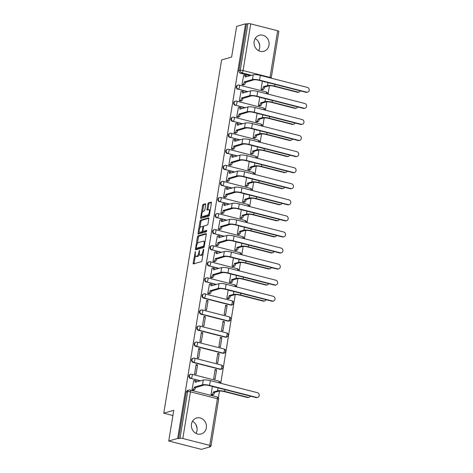 <?xml version="1.0" encoding="UTF-8"?>
<svg xmlns="http://www.w3.org/2000/svg" width="473" height="473" viewBox="0 0 473 473"><rect width="100%" height="100%" fill="white"/><g stroke="black" fill="none" stroke-linecap="round" stroke-linejoin="round"><path stroke-width="0.71" d="M195.361 251.5L193.173 263.041A1.047 0.408 -75.7 0 0 193.356 263.928A1.047 0.408 -75.7 0 0 193.451 263.922L201.38 261.64A1.047 0.408 -75.7 0 0 201.989 260.505L203.745 249.762L203.55 249.147L202.899 251.329A3.346 1.295 -75.7 0 1 200.96 254.971L200.298 255.16A3.346 1.295 -75.7 0 1 200.002 255.172A3.346 1.295 -75.7 0 1 199.423 252.334L199.458 250.323L198.802 252.511A3.346 1.295 -75.7 0 1 196.863 256.153L196.206 256.342A3.346 1.295 -75.7 0 1 195.905 256.348A3.346 1.295 -75.7 0 1 195.325 253.51L195.361 251.5M203.621 298.173L230.564 305.061A2.134 1.916 73.9 0 0 231.492 305.05L231.989 304.908A2.134 1.916 -106.1 0 1 231.061 304.919L204.111 298.031A2.134 1.916 -106.1 0 1 203.863 293.922L203.366 294.064A2.134 1.916 73.9 0 0 203.621 298.173L204.111 298.031A2.134 0.828 104.3 0 0 205.347 295.714A2.134 0.828 104.3 0 0 204.98 293.91A2.134 2.134 0 0 0 203.863 293.922M200.99 314.243L227.933 321.126A2.134 1.916 73.9 0 0 228.861 321.114L229.358 320.972A2.134 1.916 -106.1 0 1 228.429 320.984L201.48 314.102A2.134 1.916 -106.1 0 1 201.232 309.992L200.735 310.134A2.134 1.916 73.9 0 0 200.99 314.243L201.48 314.102A2.134 0.828 104.3 0 0 202.716 311.784A2.134 0.828 104.3 0 0 202.349 309.975A2.134 2.134 0 0 0 201.232 309.992M198.358 330.308L225.302 337.19A2.134 1.916 73.9 0 0 226.23 337.184L226.727 337.042A2.134 1.916 -106.1 0 1 225.798 337.048L198.849 330.166A2.134 1.916 -106.1 0 1 198.601 326.057L198.104 326.199A2.134 1.916 73.9 0 0 198.358 330.308L198.849 330.166A2.134 0.828 104.3 0 0 200.085 327.848A2.134 0.828 104.3 0 0 199.718 326.039A2.134 2.134 0 0 0 198.601 326.057M195.727 346.372L222.671 353.26A2.134 1.916 73.9 0 0 223.599 353.248L224.096 353.106A2.134 1.916 -106.1 0 1 223.167 353.118L196.218 346.23A2.134 1.916 -106.1 0 1 195.97 342.121L195.473 342.263A2.134 1.916 73.9 0 0 195.727 346.372L196.218 346.23A2.134 0.828 104.3 0 0 197.454 343.912A2.134 0.828 104.3 0 0 197.087 342.109A2.134 2.134 0 0 0 195.97 342.121M193.096 362.442L220.04 369.324A2.134 1.916 73.9 0 0 220.968 369.312L221.465 369.171A2.134 1.916 -106.1 0 1 220.536 369.182L193.587 362.3A2.134 1.916 -106.1 0 1 193.339 358.191L192.842 358.333A2.134 1.916 73.9 0 0 193.096 362.442L193.587 362.3A2.134 0.828 104.3 0 0 194.823 359.983A2.134 0.828 104.3 0 0 194.456 358.173A2.134 2.134 0 0 0 193.339 358.191M191.482 424.092A8.313 7.473 73.9 0 0 201.208 433.978A8.313 7.473 73.9 0 0 206.334 427.882A8.313 7.473 73.9 0 0 196.608 417.996A8.313 7.473 73.9 0 0 191.482 424.092M195.988 433.404A8.313 7.473 73.9 0 0 196.999 430.572A8.313 7.473 73.9 0 0 192.493 421.254M254.149 41.388A8.313 7.473 73.9 0 0 263.875 51.273A8.313 7.473 73.9 0 0 269.007 45.183A8.313 7.473 73.9 0 0 259.281 35.292A8.313 7.473 73.9 0 0 254.149 41.388M258.66 50.7A8.313 7.473 73.9 0 0 259.671 47.868A8.313 7.473 73.9 0 0 255.16 38.55M205.69 204.679A1.047 0.408 -75.7 0 0 205.513 203.792A1.047 0.408 -75.7 0 0 205.418 203.792L203.195 204.431A1.047 0.408 -75.7 0 0 202.586 205.572L200.635 217.497A1.047 0.408 -75.7 0 0 200.812 218.384A1.047 0.408 -75.7 0 0 200.907 218.384L208.835 216.102A1.047 0.408 -75.7 0 0 209.444 214.967L211.396 203.035A1.047 0.408 -75.7 0 0 211.218 202.148A1.047 0.408 -75.7 0 0 211.124 202.148L208.433 202.923A1.047 0.408 -75.7 0 0 207.83 204.064L206.991 209.167A1.047 0.408 -75.7 0 0 207.174 210.053A1.047 0.408 -75.7 0 0 207.269 210.053L208.599 209.669A2.797 1.082 -75.7 0 1 208.853 209.657A2.797 1.082 -75.7 0 1 209.279 212.336A2.797 1.082 -75.7 0 1 207.712 215.073L202.497 216.581A2.797 1.082 -75.7 0 1 202.243 216.587A2.797 1.082 -75.7 0 1 201.817 213.908A2.797 1.082 -75.7 0 1 203.378 211.171L204.253 210.917A1.047 0.408 -75.7 0 0 204.856 209.781L205.69 204.679M182.82 438.506L209.764 445.395A2.134 0.438 -170.7 0 1 210.976 445.998A2.134 0.438 -170.7 0 1 210.775 446.14L209.379 446.536L210.331 446.778L201.403 449.35L168.743 441.007L173.768 410.316L163.764 413.195L221.606 59.947L231.616 57.067L236.642 26.376L245.57 23.81L177.677 438.436L178.628 438.678L180.018 438.282L187.657 391.626A2.134 1.916 -106.1 0 1 188.969 390.065L187.58 390.462A2.134 1.916 -106.1 0 0 186.267 392.028L187.657 391.626A2.134 0.438 -170.7 0 1 190.459 391.857L182.82 438.506A2.134 0.438 -170.7 0 0 180.018 438.282M168.743 441.007L177.677 438.436M198.045 235.873A1.047 0.408 -75.7 0 0 197.436 237.008L195.485 248.94A1.047 0.408 -75.7 0 0 195.668 249.827A1.047 0.408 -75.7 0 0 195.763 249.821L203.692 247.539A1.047 0.408 -75.7 0 0 204.295 246.403L206.252 234.472A1.047 0.408 -75.7 0 0 206.068 233.585A1.047 0.408 -75.7 0 0 205.974 233.591L198.045 235.873L198.997 236.116A1.047 0.408 -75.7 0 0 198.388 237.251L197.33 243.749M198.057 233.219L200.014 221.287A1.047 0.408 -75.7 0 1 200.617 220.152L208.546 217.87A1.047 0.408 -75.7 0 1 208.64 217.87A1.047 0.408 -75.7 0 1 208.824 218.757L207.984 223.859A1.047 0.408 -75.7 0 1 207.381 225L204.165 225.923A1.047 0.408 -75.7 0 0 203.561 227.058L203.006 230.446A1.047 0.408 -75.7 0 0 203.189 231.332A1.047 0.408 -75.7 0 0 203.278 231.332L206.695 230.363L206.394 231.782L198.335 234.1A1.047 0.408 -75.7 0 1 198.24 234.105A1.047 0.408 -75.7 0 1 198.057 233.219L199.009 233.461L199.275 231.847M250.111 75.715L240.45 73.25L241.845 72.848A2.134 1.916 -106.1 0 1 240.278 70.306L247.917 23.65A2.134 0.438 9.3 0 1 250.72 23.881L277.663 30.763A2.134 0.438 9.3 0 1 278.869 31.366L271.23 78.021A2.134 0.438 9.3 0 0 270.024 77.418L277.663 30.763M210.331 446.778L210.426 446.24M218.337 397.899L219.466 391.023M220.731 383.301L235.252 294.626M236.512 286.904L237.884 278.562M239.143 270.84L240.515 262.497M241.774 254.776L243.146 246.427M244.405 238.705L245.777 230.363M247.036 222.641L248.408 214.299M249.667 206.577L251.033 198.228M252.298 190.507L253.664 182.164M254.929 174.442L256.295 166.1M257.56 158.378L258.926 150.03M260.191 142.308L261.557 133.965M262.822 126.244L264.188 117.901M265.454 110.179L266.819 101.831M268.085 94.109L269.45 85.767M245.57 23.81L246.522 24.052L247.917 23.65M193.67 380.718L191.967 389.941L193.41 390.201M197.543 364.973L196.112 364.606L194.598 373.877L196.023 374.238L197.543 364.973L195.982 365.422M216.587 369.839L215.156 369.472L213.636 378.743L215.067 379.104L216.587 369.839L215.026 370.288M200.174 348.903L198.743 348.542L197.229 357.807L198.654 358.173L200.174 348.903L198.613 349.352M219.218 353.769L217.787 353.408L216.267 362.673L217.698 363.039L219.218 353.769L217.657 354.218M202.805 332.838L201.374 332.472L199.86 341.743L201.285 342.109L202.805 332.838L201.244 333.288M221.849 337.704L220.418 337.338L218.898 346.608L220.329 346.975L221.849 337.704L220.288 338.154M205.436 316.774L204.005 316.407L202.485 325.678L203.916 326.039L205.436 316.774L203.875 317.223M224.48 321.64L223.049 321.273L221.53 330.544L222.96 330.905L224.48 321.64L222.919 322.089M208.067 300.704L206.636 300.343L205.116 309.608L206.547 309.975L208.067 300.704L206.506 301.153M227.111 305.57L225.68 305.209L224.161 314.474L225.591 314.841L227.111 305.57L225.55 306.019M209.456 284.32L207.748 293.544L209.196 293.804M228.169 290.026L226.792 298.41L228.24 298.67M212.087 268.256L210.379 277.48L211.827 277.74M230.8 273.962L229.423 282.346L230.871 282.606M214.712 252.192L213.01 261.415L214.458 261.67M233.431 257.891L232.054 266.275L233.502 266.536M217.344 236.128L215.641 245.345L217.089 245.605M236.062 241.827L234.685 250.211L236.133 250.471M219.975 220.057L218.272 229.281L219.72 229.541M238.688 225.763L237.316 234.147L238.764 234.407M222.606 203.993L220.903 213.217L222.351 213.471M241.319 209.693L239.947 218.077L241.396 218.337M225.237 187.929L223.534 197.146L224.982 197.407M243.95 193.628L242.578 202.012L244.027 202.273M227.868 171.859L226.165 181.082L227.614 181.342M246.581 177.564L245.209 185.948L246.658 186.208M230.499 155.794L228.796 165.018L230.245 165.272M249.212 161.494L247.84 169.878L249.289 170.138M233.13 139.73L231.427 148.948L232.876 149.208M251.843 145.43L250.471 153.814L251.92 154.074M235.761 123.66L234.058 132.883L235.507 133.144M254.474 129.366L253.102 137.749L254.551 138.01M238.392 107.596L236.689 116.819L238.138 117.073M257.105 113.295L255.733 121.685L257.182 121.939M241.023 91.531L239.32 100.749L240.769 101.009M259.736 97.231L258.364 105.615L259.813 105.875M243.654 75.461L241.951 84.685L243.4 84.945M262.367 81.167L260.995 89.551L262.444 89.811M247.48 91.786L238.315 89.172A2.134 1.916 -106.1 0 1 238.061 85.063L237.57 85.205A2.134 1.916 73.9 0 0 237.818 89.314M244.848 107.85L235.684 105.243A2.134 1.916 -106.1 0 1 235.43 101.133L234.939 101.275A2.134 1.916 73.9 0 0 235.187 105.384M242.217 123.914L233.053 121.307A2.134 1.916 -106.1 0 1 232.799 117.198L232.308 117.339A2.134 1.916 73.9 0 0 232.556 121.449M239.586 139.984L230.422 137.371A2.134 1.916 -106.1 0 1 230.168 133.262L229.677 133.404A2.134 1.916 73.9 0 0 229.925 137.513M236.955 156.049L227.791 153.441A2.134 1.916 -106.1 0 1 227.537 149.332L227.046 149.474A2.134 1.916 73.9 0 0 227.3 153.583M234.324 172.113L225.16 169.505A2.134 1.916 -106.1 0 1 224.906 165.396L224.415 165.538A2.134 1.916 73.9 0 0 224.669 169.647M231.693 188.177L222.529 185.57A2.134 1.916 -106.1 0 1 222.275 181.461L221.784 181.602A2.134 1.916 73.9 0 0 222.038 185.712M229.062 204.247L219.898 201.64A2.134 1.916 -106.1 0 1 219.643 197.531L219.153 197.673A2.134 1.916 73.9 0 0 219.407 201.782M226.431 220.312L217.267 217.704A2.134 1.916 -106.1 0 1 217.012 213.595L216.522 213.737A2.134 1.916 73.9 0 0 216.776 217.846M223.8 236.376L214.636 233.768A2.134 1.916 -106.1 0 1 214.381 229.659L213.891 229.801A2.134 1.916 73.9 0 0 214.145 233.91M221.169 252.446L212.005 249.833A2.134 1.916 -106.1 0 1 211.75 245.729L211.26 245.871A2.134 1.916 73.9 0 0 211.514 249.975M218.538 268.51L209.373 265.903A2.134 1.916 -106.1 0 1 209.119 261.794L208.628 261.936A2.134 1.916 73.9 0 0 208.883 266.045M215.907 284.575L206.742 281.967A2.134 1.916 -106.1 0 1 206.494 277.858L205.997 278A2.134 1.916 73.9 0 0 206.252 282.109M200.12 380.972L190.956 378.365A2.134 1.916 -106.1 0 1 190.708 374.255L190.211 374.397A2.134 1.916 73.9 0 0 190.465 378.506M163.764 413.195L172.917 415.531M195.911 424.6L197.058 428.118M258.583 41.896L259.724 45.414M212.383 386.423L211.011 394.807L212.454 395.067M246.522 24.052L238.883 70.702A2.134 1.916 73.9 0 0 240.45 73.25M178.628 438.678L186.267 392.028M195.905 256.348L196.857 256.591A3.346 1.295 -75.7 0 0 197.158 256.585L196.206 256.342M199.387 254.202A3.346 1.295 -75.7 0 1 197.815 256.396L197.158 256.585M200.002 255.172L200.954 255.414A3.346 1.295 -75.7 0 0 201.256 255.408L200.298 255.16M203.047 254.013A3.346 1.295 -75.7 0 1 201.912 255.213L201.256 255.408M195.367 255.704L194.131 263.284A1.047 0.408 -75.7 0 0 194.101 263.739M206.275 234.023L198.997 236.116M196.579 248.313L196.437 249.182A1.047 0.408 -75.7 0 0 196.413 249.632M196.283 247.651L196.478 248.266L203.437 246.267L204.1 244.003A3.346 1.295 -75.7 0 0 203.52 241.165A3.346 1.295 -75.7 0 0 203.219 241.171L198.465 242.543A3.346 1.295 -75.7 0 0 196.526 246.185L196.283 247.651M197.306 248.479L196.478 248.266M204.271 246.545L197.43 248.508M205.01 242.052A3.346 1.295 -75.7 0 0 204.472 241.407L203.52 241.165M199.943 227.773L200.966 221.535L200.014 221.287M208.847 218.301L201.569 220.394A1.047 0.408 -75.7 0 0 200.966 221.535M204.058 231.528A1.047 0.408 -75.7 0 0 204.141 231.575A1.047 0.408 -75.7 0 0 204.23 231.575L206.837 230.824M200.83 226.88A2.797 1.082 -75.7 0 0 199.263 229.624A2.797 1.082 -75.7 0 0 199.695 232.296A2.797 1.082 -75.7 0 0 199.943 232.29L201.782 231.764A1.047 0.408 -75.7 0 0 202.391 230.623L202.941 227.235A1.047 0.408 -75.7 0 0 202.763 226.348A1.047 0.408 -75.7 0 0 202.669 226.354L200.83 226.88M199.695 232.296L200.647 232.545A2.797 1.082 -75.7 0 0 200.895 232.533L199.943 232.29M203.219 231.344A1.047 0.408 -75.7 0 1 202.734 232.007L200.895 232.533M202.763 226.348L203.686 226.585A1.047 0.408 -75.7 0 0 203.621 226.597M199.009 233.461A1.047 0.408 -75.7 0 0 198.985 233.916M202.243 216.587L203.195 216.829A2.797 1.082 -75.7 0 0 203.449 216.823L202.497 216.581M209.521 214.476A2.797 1.082 -75.7 0 1 208.67 215.321L203.449 216.823M210.201 210.319A2.797 1.082 -75.7 0 0 209.805 209.906L208.853 209.657M211.425 202.58L209.385 203.165A1.047 0.408 -75.7 0 0 208.782 204.306L207.943 209.409A1.047 0.408 -75.7 0 0 207.919 209.864M201.841 216.167L201.587 217.74A1.047 0.408 -75.7 0 0 201.557 218.195M205.72 204.224L204.147 204.673A1.047 0.408 -75.7 0 0 203.538 205.814L202.527 212.01M248.999 397.32L248.414 397.491A2.454 2.205 -106.1 0 1 247.349 397.503L224.072 391.555A3.997 0.816 -170.7 0 0 218.816 391.124L214.553 392.354L213.317 392.034L217.58 390.81A5.386 1.1 9.3 0 1 224.651 391.384L247.935 397.332A2.454 2.205 73.9 0 0 250.335 396.12M214.553 392.354L214.529 392.507A2.134 0.828 104.3 0 1 213.293 394.825L212.052 394.506A2.134 0.828 -75.7 0 0 213.288 392.188L213.317 392.034M211.011 394.807L212.052 394.506M214.387 387.216L214.902 387.068M212.253 395.126L213.293 394.825M256.644 397.415A2.454 2.205 73.9 0 0 259.251 395.02A2.454 2.205 73.9 0 0 257.418 392.679L210.331 380.647L209.557 385.383L256.644 397.415L256.059 397.58L208.977 385.554A3.997 0.816 -170.7 0 0 203.721 385.123L195.485 387.641A2.134 0.828 104.3 0 1 194.249 389.959L193.209 390.26M257.708 397.403L257.129 397.568A2.454 2.205 -106.1 0 1 256.059 397.58M195.509 387.488L194.273 387.168L202.485 384.809A5.386 1.1 9.3 0 1 209.557 385.383M191.967 389.941L193.014 389.646A2.134 0.828 -75.7 0 0 194.243 387.328L194.273 387.168M195.751 380.795A2.134 0.828 104.3 0 1 195.94 380.789A2.134 0.828 104.3 0 1 196.366 382.054M193.463 380.777L194.509 380.475A2.134 0.828 -75.7 0 1 194.705 380.469A2.134 0.828 -75.7 0 1 195.071 382.279L203.26 380.067A5.386 1.1 9.3 0 1 210.331 380.647M264.785 300.923L264.2 301.094A2.454 2.205 -106.1 0 1 263.136 301.106L239.852 295.158A3.997 0.816 -170.7 0 0 234.602 294.726L230.339 295.956L229.098 295.637L233.366 294.413A5.386 1.1 9.3 0 1 240.438 294.986L263.721 300.934A2.454 2.205 73.9 0 0 266.122 299.722M230.339 295.956L230.316 296.11A2.134 0.828 104.3 0 1 229.08 298.428L227.838 298.114A2.134 0.828 -75.7 0 0 229.074 295.796L229.098 295.637M226.798 298.41L227.838 298.114M230.174 290.818L230.682 290.67M228.039 298.729L229.08 298.428M272.43 301.017A2.454 2.205 73.9 0 0 275.038 298.623A2.454 2.205 73.9 0 0 273.205 296.281L226.118 284.249L225.343 288.985L272.43 301.017L271.845 301.183L224.758 289.157A3.997 0.816 -170.7 0 0 219.507 288.725L211.271 291.244A2.134 0.828 104.3 0 1 210.036 293.562L208.995 293.863M273.495 301.005L272.909 301.171A2.454 2.205 -106.1 0 1 271.845 301.183M211.295 291.09L210.059 290.771L218.272 288.412A5.386 1.1 9.3 0 1 225.343 288.985M207.753 293.544L208.794 293.248A2.134 0.828 -75.7 0 0 210.03 290.93L210.059 290.771M211.537 284.397A2.134 0.828 104.3 0 1 211.727 284.391A2.134 0.828 104.3 0 1 212.152 285.657M209.249 284.379L210.296 284.078A2.134 0.828 -75.7 0 1 210.485 284.072A2.134 0.828 -75.7 0 1 210.857 285.881L219.046 283.676A5.386 1.1 9.3 0 1 226.118 284.249M267.416 284.858L266.831 285.024A2.454 2.205 -106.1 0 1 265.767 285.036L242.483 279.088A3.997 0.816 -170.7 0 0 237.233 278.662L232.97 279.892L231.729 279.573L235.992 278.349A5.386 1.1 9.3 0 1 243.069 278.922L266.352 284.87A2.454 2.205 73.9 0 0 268.753 283.658M232.97 279.892L232.941 280.046A2.134 0.828 104.3 0 1 231.711 282.363L230.469 282.044A2.134 0.828 -75.7 0 0 231.705 279.726L231.729 279.573M229.429 282.346L230.469 282.044M232.805 274.748L233.313 274.6M230.67 282.659L231.711 282.363M275.061 284.953A2.454 2.205 73.9 0 0 277.669 282.558A2.454 2.205 73.9 0 0 275.836 280.211L228.749 268.185L227.974 272.921L275.061 284.953L274.476 285.118L227.389 273.087A3.997 0.816 -170.7 0 0 222.139 272.661L213.902 275.18A2.134 0.828 104.3 0 1 212.667 277.497L211.626 277.799M276.126 284.941L275.54 285.107A2.454 2.205 -106.1 0 1 274.476 285.118M213.926 275.026L212.684 274.707L220.903 272.347A5.386 1.1 9.3 0 1 227.974 272.921M210.384 277.48L211.425 277.178A2.134 0.828 -75.7 0 0 212.661 274.86L212.684 274.707M214.168 268.333A2.134 0.828 104.3 0 1 214.358 268.327A2.134 0.828 104.3 0 1 214.783 269.592M211.88 268.315L212.927 268.014A2.134 0.828 -75.7 0 1 213.116 268.008A2.134 0.828 -75.7 0 1 213.489 269.817L221.677 267.606A5.386 1.1 9.3 0 1 228.749 268.185M270.048 268.794L269.462 268.96A2.454 2.205 -106.1 0 1 268.398 268.971L245.115 263.023A3.997 0.816 -170.7 0 0 239.864 262.598L235.601 263.822L234.36 263.508L238.623 262.279A5.386 1.1 9.3 0 1 245.7 262.858L268.983 268.806A2.454 2.205 73.9 0 0 271.384 267.588M235.601 263.822L235.572 263.975A2.134 0.828 104.3 0 1 234.342 266.293L233.1 265.98A2.134 0.828 -75.7 0 0 234.336 263.662L234.36 263.508M232.06 266.281L233.1 265.98M235.436 258.684L235.944 258.536M233.301 266.595L234.342 266.293M277.692 268.883A2.454 2.205 73.9 0 0 280.3 266.488A2.454 2.205 73.9 0 0 278.467 264.147L231.38 252.115L230.605 256.857L277.692 268.883L277.107 269.054L230.02 257.022A3.997 0.816 -170.7 0 0 224.77 256.597L216.533 259.109A2.134 0.828 104.3 0 1 215.298 261.433L214.257 261.729M278.757 268.871L278.171 269.042A2.454 2.205 -106.1 0 1 277.107 269.054M216.557 258.956L215.316 258.642L223.528 256.277A5.386 1.1 9.3 0 1 230.605 256.857M213.016 261.415L214.056 261.114A2.134 0.828 -75.7 0 0 215.292 258.796L215.316 258.642M216.8 252.263A2.134 0.828 104.3 0 1 216.989 252.257A2.134 0.828 104.3 0 1 217.414 253.522M214.511 252.251L215.558 251.949A2.134 0.828 -75.7 0 1 215.747 251.943A2.134 0.828 -75.7 0 1 216.12 253.747L224.308 251.541A5.386 1.1 9.3 0 1 231.38 252.115M272.679 252.724L272.093 252.895A2.454 2.205 -106.1 0 1 271.029 252.907L247.746 246.959A3.997 0.816 -170.7 0 0 242.495 246.528L238.232 247.757L236.991 247.438L241.254 246.214A5.386 1.1 9.3 0 1 248.331 246.788L271.614 252.736A2.454 2.205 73.9 0 0 274.015 251.524M238.232 247.757L238.203 247.911A2.134 0.828 104.3 0 1 236.973 250.229L235.731 249.915A2.134 0.828 -75.7 0 0 236.967 247.598L236.991 247.438M234.691 250.211L235.731 249.915M238.067 242.619L238.575 242.472M235.926 250.53L236.973 250.229M275.31 236.66L274.724 236.825A2.454 2.205 -106.1 0 1 273.66 236.843L250.377 230.895A3.997 0.816 -170.7 0 0 245.126 230.463L240.863 231.693L239.622 231.374L243.885 230.15A5.386 1.1 9.3 0 1 250.962 230.723L274.245 236.671A2.454 2.205 73.9 0 0 276.646 235.459M240.863 231.693L240.834 231.847A2.134 0.828 104.3 0 1 239.604 234.165L238.362 233.845A2.134 0.828 -75.7 0 0 239.598 231.528L239.622 231.374M237.322 234.147L238.362 233.845M240.698 226.549L241.206 226.401M238.558 234.46L239.604 234.165M277.941 220.595L277.355 220.761A2.454 2.205 -106.1 0 1 276.291 220.773L253.008 214.825A3.997 0.816 -170.7 0 0 247.757 214.399L243.494 215.623L242.253 215.31L246.516 214.08A5.386 1.1 9.3 0 1 253.593 214.659L276.876 220.607A2.454 2.205 73.9 0 0 279.277 219.389M243.494 215.623L243.465 215.777A2.134 0.828 104.3 0 1 242.235 218.094L240.994 217.781A2.134 0.828 -75.7 0 0 242.229 215.463L242.253 215.31M239.953 218.083L240.994 217.781M243.329 210.485L243.837 210.337M241.189 218.396L242.235 218.094M280.572 204.525L279.986 204.697A2.454 2.205 -106.1 0 1 278.922 204.708L255.639 198.761A3.997 0.816 -170.7 0 0 250.388 198.335L246.126 199.559L244.884 199.239L249.147 198.016A5.386 1.1 9.3 0 1 256.224 198.595L279.508 204.543A2.454 2.205 73.9 0 0 281.908 203.325M246.126 199.559L246.096 199.712A2.134 0.828 104.3 0 1 244.866 202.03L243.625 201.717A2.134 0.828 -75.7 0 0 244.86 199.399L244.884 199.239M242.584 202.012L243.625 201.717M245.96 194.421L246.468 194.273M243.82 202.332L244.866 202.03M283.203 188.461L282.618 188.626A2.454 2.205 -106.1 0 1 281.553 188.644L258.27 182.696A3.997 0.816 -170.7 0 0 253.02 182.265L248.757 183.494L247.515 183.175L251.778 181.951A5.386 1.1 9.3 0 1 258.855 182.525L282.139 188.473A2.454 2.205 73.9 0 0 284.539 187.261M248.757 183.494L248.727 183.648A2.134 0.828 104.3 0 1 247.491 185.966L246.256 185.647A2.134 0.828 -75.7 0 0 247.491 183.329L247.515 183.175M245.215 185.948L246.256 185.647M248.591 178.356L249.1 178.209M246.451 186.267L247.491 185.966M285.834 172.397L285.249 172.562A2.454 2.205 -106.1 0 1 284.184 172.574L260.901 166.626A3.997 0.816 -170.7 0 0 255.651 166.2L251.388 167.424L250.146 167.111L254.409 165.881A5.386 1.1 9.3 0 1 261.486 166.461L284.764 172.409A2.454 2.205 73.9 0 0 287.17 171.191M251.388 167.424L251.358 167.578A2.134 0.828 104.3 0 1 250.122 169.902L248.887 169.582A2.134 0.828 -75.7 0 0 250.122 167.265L250.146 167.111M247.846 169.884L248.887 169.582M251.222 162.286L251.731 162.138M249.082 170.197L250.122 169.902M288.465 156.327L287.88 156.498A2.454 2.205 -106.1 0 1 286.815 156.51L263.532 150.562A3.997 0.816 -170.7 0 0 258.282 150.136L254.019 151.36L252.777 151.047L257.04 149.817A5.386 1.1 9.3 0 1 264.117 150.396L287.395 156.344A2.454 2.205 73.9 0 0 289.801 155.126M254.019 151.36L253.989 151.514A2.134 0.828 104.3 0 1 252.753 153.831L251.518 153.518A2.134 0.828 -75.7 0 0 252.753 151.2L252.777 151.047M250.477 153.814L251.518 153.518M253.853 146.222L254.362 146.074M251.713 154.133L252.753 153.831M291.096 140.262L290.511 140.434A2.454 2.205 -106.1 0 1 289.446 140.446L266.163 134.498A3.997 0.816 -170.7 0 0 260.913 134.066L256.65 135.296L255.408 134.976L259.671 133.753A5.386 1.1 9.3 0 1 266.748 134.326L290.026 140.274A2.454 2.205 73.9 0 0 292.432 139.062M256.65 135.296L256.62 135.449A2.134 0.828 104.3 0 1 255.385 137.767L254.149 137.448A2.134 0.828 -75.7 0 0 255.385 135.13L255.408 134.976M253.108 137.749L254.149 137.448M256.484 130.158L256.993 130.01M254.344 138.069L255.385 137.767M293.727 124.198L293.142 124.364A2.454 2.205 -106.1 0 1 292.078 124.375L268.794 118.427A3.997 0.816 -170.7 0 0 263.544 118.002L259.281 119.226L258.039 118.912L262.302 117.682A5.386 1.1 9.3 0 1 269.379 118.262L292.657 124.21A2.454 2.205 73.9 0 0 295.063 122.998M259.281 119.226L259.251 119.385A2.134 0.828 104.3 0 1 258.016 121.703L256.78 121.384A2.134 0.828 -75.7 0 0 258.016 119.066L258.039 118.912M255.739 121.685L256.78 121.384M259.115 114.088L259.624 113.94M256.975 121.999L258.016 121.703M296.358 108.134L295.773 108.299A2.454 2.205 -106.1 0 1 294.709 108.311L271.425 102.363A3.997 0.816 -170.7 0 0 266.175 101.937L261.912 103.161L260.67 102.848L264.933 101.618A5.386 1.1 9.3 0 1 272.01 102.198L295.288 108.146A2.454 2.205 73.9 0 0 297.694 106.928M261.912 103.161L261.882 103.315A2.134 0.828 104.3 0 1 260.647 105.633L259.411 105.319A2.134 0.828 -75.7 0 0 260.647 103.002L260.67 102.848M258.37 105.615L259.411 105.319M261.74 98.023L262.255 97.876M259.606 105.934L260.647 105.633M280.323 252.819A2.454 2.205 73.9 0 0 282.931 250.424A2.454 2.205 73.9 0 0 281.098 248.083L234.011 236.051L233.236 240.787L280.323 252.819L279.738 252.984L232.651 240.958A3.997 0.816 -170.7 0 0 227.401 240.526L219.165 243.045A2.134 0.828 104.3 0 1 217.929 245.363L216.888 245.664M281.388 252.807L280.802 252.972A2.454 2.205 -106.1 0 1 279.738 252.984M219.188 242.891L217.947 242.578L226.159 240.213A5.386 1.1 9.3 0 1 233.236 240.787M215.647 245.345L216.687 245.049A2.134 0.828 -75.7 0 0 217.923 242.732L217.947 242.578M219.431 236.198A2.134 0.828 104.3 0 1 219.62 236.193A2.134 0.828 104.3 0 1 220.046 237.458M217.142 236.181L218.189 235.879A2.134 0.828 -75.7 0 1 218.378 235.873A2.134 0.828 -75.7 0 1 218.751 237.683L226.939 235.477A5.386 1.1 9.3 0 1 234.011 236.051M282.955 236.754A2.454 2.205 73.9 0 0 285.562 234.36A2.454 2.205 73.9 0 0 283.729 232.012L236.642 219.986L235.867 224.722L282.955 236.754L282.369 236.92L235.282 224.888A3.997 0.816 -170.7 0 0 230.032 224.462L221.79 226.981A2.134 0.828 104.3 0 1 220.56 229.299L219.519 229.6M284.019 236.742L283.433 236.908A2.454 2.205 -106.1 0 1 282.369 236.92M221.819 226.827L220.578 226.508L228.79 224.149A5.386 1.1 9.3 0 1 235.867 224.722M218.278 229.281L219.318 228.979A2.134 0.828 -75.7 0 0 220.554 226.662L220.578 226.508M222.062 220.134A2.134 0.828 104.3 0 1 222.251 220.128A2.134 0.828 104.3 0 1 222.677 221.394M219.774 220.116L220.82 219.815A2.134 0.828 -75.7 0 1 221.009 219.809A2.134 0.828 -75.7 0 1 221.382 221.618L229.571 219.407A5.386 1.1 9.3 0 1 236.642 219.986M285.586 220.684A2.454 2.205 73.9 0 0 288.193 218.29A2.454 2.205 73.9 0 0 286.36 215.948L239.273 203.922L238.498 208.658L285.586 220.684L285 220.856L237.913 208.824A3.997 0.816 -170.7 0 0 232.663 208.398L224.421 210.917A2.134 0.828 104.3 0 1 223.191 213.234L222.15 213.53M286.65 220.672L286.064 220.844A2.454 2.205 -106.1 0 1 285 220.856M224.45 210.757L223.209 210.444L231.421 208.079A5.386 1.1 9.3 0 1 238.498 208.658M220.909 213.217L221.949 212.915A2.134 0.828 -75.7 0 0 223.185 210.597L223.209 210.444M224.687 204.064A2.134 0.828 104.3 0 1 224.882 204.058A2.134 0.828 104.3 0 1 225.308 205.323M222.405 204.052L223.451 203.751A2.134 0.828 -75.7 0 1 223.64 203.745A2.134 0.828 -75.7 0 1 224.013 205.554L232.202 203.343A5.386 1.1 9.3 0 1 239.273 203.922M288.217 204.62A2.454 2.205 73.9 0 0 290.824 202.225A2.454 2.205 73.9 0 0 288.991 199.884L241.904 187.852L241.129 192.588L288.217 204.62L287.631 204.785L240.544 192.759A3.997 0.816 -170.7 0 0 235.294 192.328L227.052 194.846A2.134 0.828 104.3 0 1 225.822 197.164L224.776 197.466M289.281 204.608L288.696 204.774A2.454 2.205 -106.1 0 1 287.631 204.785M227.081 194.693L225.84 194.379L234.052 192.014A5.386 1.1 9.3 0 1 241.129 192.588M223.54 197.146L224.58 196.851A2.134 0.828 -75.7 0 0 225.816 194.533L225.84 194.379M227.318 188A2.134 0.828 104.3 0 1 227.513 187.994A2.134 0.828 104.3 0 1 227.939 189.259M225.036 187.982L226.082 187.686A2.134 0.828 -75.7 0 1 226.271 187.68A2.134 0.828 -75.7 0 1 226.644 189.484L234.833 187.278A5.386 1.1 9.3 0 1 241.904 187.852M290.848 188.556A2.454 2.205 73.9 0 0 293.455 186.161A2.454 2.205 73.9 0 0 291.622 183.814L244.535 171.788L243.761 176.524L290.848 188.556L290.262 188.721L243.175 176.695A3.997 0.816 -170.7 0 0 237.925 176.263L229.683 178.782A2.134 0.828 104.3 0 1 228.453 181.1L227.407 181.401M291.912 188.544L291.327 188.709A2.454 2.205 -106.1 0 1 290.262 188.721M229.712 178.628L228.471 178.309L236.683 175.95A5.386 1.1 9.3 0 1 243.761 176.524M226.171 181.082L227.211 180.781A2.134 0.828 -75.7 0 0 228.447 178.463L228.471 178.309M229.949 171.936A2.134 0.828 104.3 0 1 230.144 171.93A2.134 0.828 104.3 0 1 230.57 173.195M227.667 171.918L228.713 171.616A2.134 0.828 -75.7 0 1 228.902 171.61A2.134 0.828 -75.7 0 1 229.275 173.42L237.464 171.208A5.386 1.1 9.3 0 1 244.535 171.788M293.479 172.485A2.454 2.205 73.9 0 0 296.086 170.091A2.454 2.205 73.9 0 0 294.253 167.749L247.166 155.723L246.392 160.459L293.479 172.485L292.893 172.657L245.806 160.625A3.997 0.816 -170.7 0 0 240.556 160.199L232.314 162.718A2.134 0.828 104.3 0 1 231.084 165.036L230.038 165.331M294.543 172.474L293.958 172.645A2.454 2.205 -106.1 0 1 292.893 172.657M232.344 162.558L231.102 162.245L239.314 159.88A5.386 1.1 9.3 0 1 246.392 160.459M228.802 165.018L229.843 164.716A2.134 0.828 -75.7 0 0 231.078 162.399L231.102 162.245M232.58 155.865A2.134 0.828 104.3 0 1 232.775 155.859A2.134 0.828 104.3 0 1 233.201 157.125M230.298 155.854L231.344 155.552A2.134 0.828 -75.7 0 1 231.534 155.546A2.134 0.828 -75.7 0 1 231.906 157.355L240.095 155.144A5.386 1.1 9.3 0 1 247.166 155.723M296.11 156.421A2.454 2.205 73.9 0 0 298.717 154.027A2.454 2.205 73.9 0 0 296.884 151.685L249.797 139.653L249.023 144.395L296.11 156.421L295.524 156.587L248.437 144.561A3.997 0.816 -170.7 0 0 243.187 144.135L234.945 146.648A2.134 0.828 104.3 0 1 233.715 148.965L232.669 149.267M297.174 156.409L296.589 156.575A2.454 2.205 -106.1 0 1 295.524 156.587M234.975 146.494L233.733 146.181L241.945 143.816A5.386 1.1 9.3 0 1 249.023 144.395M231.433 148.954L232.474 148.652A2.134 0.828 -75.7 0 0 233.709 146.334L233.733 146.181M235.211 139.801A2.134 0.828 104.3 0 1 235.406 139.795A2.134 0.828 104.3 0 1 235.832 141.06M232.929 139.789L233.975 139.488A2.134 0.828 -75.7 0 1 234.165 139.482A2.134 0.828 -75.7 0 1 234.537 141.285L242.726 139.08A5.386 1.1 9.3 0 1 249.797 139.653M298.741 140.357A2.454 2.205 73.9 0 0 301.348 137.962A2.454 2.205 73.9 0 0 299.515 135.621L252.428 123.589L251.654 128.325L298.741 140.357L298.156 140.522L251.068 128.496A3.997 0.816 -170.7 0 0 245.818 128.065L237.576 130.583A2.134 0.828 104.3 0 1 236.346 132.901L235.3 133.203M299.805 140.345L299.22 140.511A2.454 2.205 -106.1 0 1 298.156 140.522M237.606 130.43L236.364 130.11L244.576 127.751A5.386 1.1 9.3 0 1 251.654 128.325M234.064 132.883L235.105 132.588A2.134 0.828 -75.7 0 0 236.34 130.264L236.364 130.11M237.842 123.737A2.134 0.828 104.3 0 1 238.037 123.731A2.134 0.828 104.3 0 1 238.463 124.996M235.56 123.719L236.606 123.418A2.134 0.828 -75.7 0 1 236.796 123.412A2.134 0.828 -75.7 0 1 237.168 125.221L245.357 123.01A5.386 1.1 9.3 0 1 252.428 123.589M301.372 124.287A2.454 2.205 73.9 0 0 303.979 121.892A2.454 2.205 73.9 0 0 302.146 119.551L255.059 107.525L254.285 112.261L301.372 124.287L300.787 124.458L253.699 112.426A3.997 0.816 -170.7 0 0 248.449 112L240.207 114.519A2.134 0.828 104.3 0 1 238.971 116.837L237.931 117.133M302.436 124.275L301.851 124.446A2.454 2.205 -106.1 0 1 300.787 124.458M240.237 114.365L238.995 114.046L247.208 111.681A5.386 1.1 9.3 0 1 254.285 112.261M236.695 116.819L237.736 116.518A2.134 0.828 -75.7 0 0 238.971 114.2L238.995 114.046M240.473 107.667A2.134 0.828 104.3 0 1 240.668 107.661A2.134 0.828 104.3 0 1 241.094 108.932M238.191 107.655L239.237 107.353A2.134 0.828 -75.7 0 1 239.427 107.347A2.134 0.828 -75.7 0 1 239.799 109.157L247.982 106.945A5.386 1.1 9.3 0 1 255.059 107.525M304.003 108.222A2.454 2.205 73.9 0 0 306.61 105.828A2.454 2.205 73.9 0 0 304.778 103.486L257.69 91.455L256.916 96.196L304.003 108.222L303.418 108.394L256.331 96.362A3.997 0.816 -170.7 0 0 251.08 95.936L242.838 98.449A2.134 0.828 104.3 0 1 241.602 100.767L240.562 101.068M305.067 108.211L304.482 108.376A2.454 2.205 -106.1 0 1 303.418 108.394M242.868 98.295L241.626 97.982L249.839 95.617A5.386 1.1 9.3 0 1 256.916 96.196M239.326 100.755L240.367 100.453A2.134 0.828 -75.7 0 0 241.602 98.136L241.626 97.982M243.104 91.602A2.134 0.828 104.3 0 1 243.299 91.596A2.134 0.828 104.3 0 1 243.725 92.862M240.822 91.591L241.869 91.289A2.134 0.828 -75.7 0 1 242.058 91.283A2.134 0.828 -75.7 0 1 242.43 93.086L250.613 90.881A5.386 1.1 9.3 0 1 257.69 91.455M298.989 92.064L298.404 92.235A2.454 2.205 -106.1 0 1 297.34 92.247L274.056 86.299A3.997 0.816 -170.7 0 0 268.806 85.867L264.537 87.097L263.301 86.778L267.564 85.554A5.386 1.1 9.3 0 1 274.642 86.127L297.919 92.075A2.454 2.205 73.9 0 0 300.325 90.863M264.537 87.097L264.513 87.251A2.134 0.828 104.3 0 1 263.278 89.568L262.042 89.249A2.134 0.828 -75.7 0 0 263.278 86.931L263.301 86.778M261.001 89.551L262.042 89.249M264.372 81.959L264.886 81.811M262.237 89.87L263.278 89.568M306.634 92.158A2.454 2.205 73.9 0 0 309.236 89.764A2.454 2.205 73.9 0 0 307.409 87.422L260.321 75.39L259.547 80.126L306.634 92.158L306.049 92.324L258.962 80.298A3.997 0.816 -170.7 0 0 253.711 79.866L245.469 82.385A2.134 0.828 104.3 0 1 244.234 84.702L243.193 85.004M307.698 92.146L307.113 92.312A2.454 2.205 -106.1 0 1 306.049 92.324M245.499 82.231L244.257 81.912L252.47 79.553A5.386 1.1 9.3 0 1 259.547 80.126M241.957 84.685L242.998 84.389A2.134 0.828 -75.7 0 0 244.234 82.071L244.257 81.912M245.735 75.538A2.134 0.828 104.3 0 1 245.93 75.532A2.134 0.828 104.3 0 1 246.356 76.797M243.453 75.52L244.5 75.219A2.134 0.828 -75.7 0 1 244.689 75.213A2.134 0.828 -75.7 0 1 245.061 77.022L253.244 74.817A5.386 1.1 9.3 0 1 260.321 75.39M195.497 252.44L194.935 252.298M203.692 250.087L203.13 249.939M199.594 251.264L199.032 251.122M230.564 305.061L231.061 304.919A2.134 0.828 -75.7 0 0 232.296 302.602A2.134 0.828 104.3 0 0 231.924 300.793A2.134 0.828 104.3 0 0 231.735 300.798M227.933 321.126L228.429 320.984A2.134 0.828 -75.7 0 0 229.665 318.666A2.134 0.828 104.3 0 0 229.293 316.857A2.134 0.828 104.3 0 0 229.103 316.863M225.302 337.19L225.798 337.048A2.134 0.828 -75.7 0 0 227.034 334.73A2.134 0.828 104.3 0 0 226.662 332.927A2.134 0.828 104.3 0 0 226.472 332.933M222.671 353.26L223.167 353.118A2.134 0.828 -75.7 0 0 224.403 350.8A2.134 0.828 104.3 0 0 224.031 348.991A2.134 0.828 104.3 0 0 223.841 348.997M220.04 369.324L220.536 369.182A2.134 0.828 -75.7 0 0 221.772 366.865A2.134 0.828 104.3 0 0 221.399 365.055A2.134 0.828 104.3 0 0 221.21 365.061M251.5 75.319L241.845 72.848A2.134 0.828 104.3 0 0 243.081 70.53L270.024 77.418A2.134 0.828 104.3 0 1 269.935 77.844M250.72 23.881L243.081 70.53A2.134 0.438 -170.7 0 0 240.278 70.306L238.883 70.702M209.764 445.395L217.409 398.739L190.459 391.857A2.134 0.828 -75.7 0 0 190.087 390.048A2.134 2.134 0 0 0 188.969 390.065M247.97 91.644L238.315 89.172A2.134 0.828 104.3 0 0 239.551 86.855A2.134 0.828 104.3 0 0 239.178 85.051A2.134 2.134 0 0 0 238.061 85.063M245.339 107.708L235.684 105.243A2.134 0.828 104.3 0 0 236.92 102.925A2.134 0.828 104.3 0 0 236.547 101.116A2.134 2.134 0 0 0 235.43 101.133M242.708 123.772L233.053 121.307A2.134 0.828 104.3 0 0 234.289 118.989A2.134 0.828 104.3 0 0 233.916 117.18A2.134 2.134 0 0 0 232.799 117.198M240.077 139.837L230.422 137.371A2.134 0.828 104.3 0 0 231.658 135.053A2.134 0.828 104.3 0 0 231.285 133.244A2.134 2.134 0 0 0 230.168 133.262M237.446 155.907L227.791 153.441A2.134 0.828 104.3 0 0 229.027 151.124A2.134 0.828 104.3 0 0 228.654 149.314A2.134 2.134 0 0 0 227.537 149.332M234.815 171.971L225.16 169.505A2.134 0.828 104.3 0 0 226.396 167.188A2.134 0.828 104.3 0 0 226.023 165.379A2.134 2.134 0 0 0 224.906 165.396M232.184 188.035L222.529 185.57A2.134 0.828 104.3 0 0 223.764 183.252A2.134 0.828 104.3 0 0 223.392 181.443A2.134 2.134 0 0 0 222.275 181.461M229.553 204.105L219.898 201.64A2.134 0.828 104.3 0 0 221.133 199.316A2.134 0.828 104.3 0 0 220.761 197.513A2.134 2.134 0 0 0 219.643 197.531M226.922 220.17L217.267 217.704A2.134 0.828 104.3 0 0 218.502 215.386A2.134 0.828 104.3 0 0 218.13 213.577A2.134 2.134 0 0 0 217.012 213.595M224.291 236.234L214.636 233.768A2.134 0.828 104.3 0 0 215.871 231.451A2.134 0.828 104.3 0 0 215.499 229.642A2.134 2.134 0 0 0 214.381 229.659M221.66 252.304L212.005 249.833A2.134 0.828 104.3 0 0 213.24 247.515A2.134 0.828 104.3 0 0 212.868 245.712A2.134 2.134 0 0 0 211.75 245.729M219.029 268.368L209.373 265.903A2.134 0.828 104.3 0 0 210.609 263.585A2.134 0.828 104.3 0 0 210.237 261.776A2.134 2.134 0 0 0 209.119 261.794M216.398 284.433L206.742 281.967A2.134 0.828 104.3 0 0 207.978 279.649A2.134 0.828 104.3 0 0 207.606 277.84A2.134 2.134 0 0 0 206.494 277.858M200.611 380.83L190.956 378.365A2.134 0.828 104.3 0 0 192.192 376.047A2.134 0.828 104.3 0 0 191.825 374.238A2.134 2.134 0 0 0 190.708 374.255M191.63 374.244A2.134 0.828 104.3 0 1 191.825 374.238L218.768 381.126A2.134 0.828 104.3 0 1 219.147 382.899M218.579 381.132A2.134 0.828 104.3 0 1 218.768 381.126A2.134 2.134 0 0 1 220.377 383.213M194.261 358.179A2.134 0.828 104.3 0 1 194.456 358.173L221.399 365.055A2.134 2.134 0 0 1 221.465 369.171M196.892 342.115A2.134 0.828 104.3 0 1 197.087 342.109L224.031 348.991A2.134 2.134 0 0 1 224.096 353.106M199.523 326.045A2.134 0.828 104.3 0 1 199.718 326.039L226.662 332.927A2.134 2.134 0 0 1 226.727 337.042M202.154 309.981A2.134 0.828 104.3 0 1 202.349 309.975L229.293 316.857A2.134 2.134 0 0 1 229.358 320.972M204.785 293.916A2.134 0.828 104.3 0 1 204.98 293.91L231.924 300.793A2.134 2.134 0 0 1 231.989 304.908M207.416 277.846A2.134 0.828 104.3 0 1 207.606 277.84L234.555 284.728A2.134 0.828 104.3 0 1 234.933 286.502M234.366 284.734A2.134 0.828 104.3 0 1 234.555 284.728A2.134 2.134 0 0 1 236.157 286.815M210.047 261.782A2.134 0.828 104.3 0 1 210.237 261.776L237.186 268.658A2.134 0.828 104.3 0 1 237.564 270.432M236.997 268.664A2.134 0.828 104.3 0 1 237.186 268.658A2.134 2.134 0 0 1 238.788 270.751M212.679 245.718A2.134 0.828 104.3 0 1 212.868 245.712L239.817 252.594A2.134 0.828 104.3 0 1 240.189 254.368M239.628 252.6A2.134 0.828 104.3 0 1 239.817 252.594A2.134 2.134 0 0 1 241.419 254.681M215.31 229.647A2.134 0.828 104.3 0 1 215.499 229.642L242.448 236.53A2.134 0.828 104.3 0 1 242.82 238.303M242.259 236.535A2.134 0.828 104.3 0 1 242.448 236.53A2.134 2.134 0 0 1 244.05 238.617M217.941 213.583A2.134 0.828 104.3 0 1 218.13 213.577L245.079 220.459A2.134 0.828 104.3 0 1 245.452 222.239M244.89 220.465A2.134 0.828 104.3 0 1 245.079 220.459A2.134 2.134 0 0 1 246.681 222.552M220.572 197.519A2.134 0.828 104.3 0 1 220.761 197.513L247.71 204.395A2.134 0.828 104.3 0 1 248.083 206.169M247.521 204.401A2.134 0.828 104.3 0 1 247.71 204.395A2.134 2.134 0 0 1 249.312 206.482M223.203 181.449A2.134 0.828 104.3 0 1 223.392 181.443L250.341 188.331A2.134 0.828 104.3 0 1 250.714 190.105M250.152 188.337A2.134 0.828 104.3 0 1 250.341 188.331A2.134 2.134 0 0 1 251.943 190.418M225.834 165.384A2.134 0.828 104.3 0 1 226.023 165.379L252.972 172.267A2.134 0.828 104.3 0 1 253.345 174.04M252.783 172.273A2.134 0.828 104.3 0 1 252.972 172.267A2.134 2.134 0 0 1 254.575 174.354M228.465 149.32A2.134 0.828 104.3 0 1 228.654 149.314L255.603 156.196A2.134 0.828 104.3 0 1 255.976 157.97M255.414 156.202A2.134 0.828 104.3 0 1 255.603 156.196A2.134 2.134 0 0 1 257.206 158.284M231.096 133.256A2.134 0.828 104.3 0 1 231.285 133.244L258.234 140.132A2.134 0.828 104.3 0 1 258.607 141.906M258.045 140.138A2.134 0.828 104.3 0 1 258.234 140.132A2.134 2.134 0 0 1 259.837 142.219M233.727 117.186A2.134 0.828 104.3 0 1 233.916 117.18L260.865 124.068A2.134 0.828 104.3 0 1 261.238 125.842M260.676 124.074A2.134 0.828 104.3 0 1 260.865 124.068A2.134 2.134 0 0 1 262.468 126.155M236.358 101.121A2.134 0.828 104.3 0 1 236.547 101.116L263.496 107.998A2.134 0.828 104.3 0 1 263.869 109.771M263.307 108.004A2.134 0.828 104.3 0 1 263.496 107.998A2.134 2.134 0 0 1 265.099 110.085M238.989 85.057A2.134 0.828 104.3 0 1 239.178 85.051L266.128 91.933A2.134 0.828 104.3 0 1 266.5 93.707M265.938 91.939A2.134 0.828 104.3 0 1 266.128 91.933A2.134 2.134 0 0 1 267.73 94.021M217.036 396.93A2.134 0.828 -75.7 0 1 217.409 398.739A2.134 0.438 9.3 0 1 218.615 399.342A2.134 2.134 0 0 0 217.036 396.93L190.087 390.048M197.815 256.396L196.863 256.153M199.375 252.653L198.802 252.511M201.912 255.213L200.96 254.971M203.467 251.476L202.899 251.329M194.131 263.284L193.173 263.041M196.437 249.182L195.485 248.94M198.388 237.251L197.436 237.008M204.283 246.48L203.437 246.267M204.425 245.611L203.863 245.469M204.667 244.145L204.1 244.003M201.569 220.394L200.617 220.152M204.23 231.575L203.278 231.332M202.734 232.007L201.782 231.764M202.976 230.777L202.391 230.623M203.508 227.383L202.941 227.235M208.67 215.321L207.712 215.073M207.943 209.409L206.991 209.167M208.782 204.306L207.83 204.064M209.385 203.165L208.433 202.923M201.587 217.74L200.635 217.497M203.538 205.814L202.586 205.572M204.147 204.673L203.195 204.431M247.349 397.503L247.935 397.332M214.529 392.507L213.288 392.188M217.58 390.81L218.059 387.872M224.651 391.384L224.941 389.628M194.243 387.328L195.485 387.641M203.26 380.067L202.485 384.809M193.014 389.646L194.249 389.959M263.136 301.106L263.721 300.934M230.316 296.11L229.074 295.796M233.366 294.413L233.845 291.474M240.438 294.986L240.727 293.236M210.03 290.93L211.271 291.244M219.046 283.676L218.272 288.412M208.794 293.248L210.036 293.562M265.767 285.036L266.352 284.87M232.941 280.046L231.705 279.726M235.992 278.349L236.476 275.41M243.069 278.922L243.359 277.166M212.661 274.86L213.902 275.18M221.677 267.606L220.903 272.347M211.425 277.178L212.667 277.497M268.398 268.971L268.983 268.806M235.572 263.975L234.336 263.662M238.623 262.279L239.107 259.346M245.7 262.858L245.99 261.102M215.292 258.796L216.533 259.109M224.308 251.541L223.528 256.277M214.056 261.114L215.298 261.433M271.029 252.907L271.614 252.736M238.203 247.911L236.967 247.598M241.254 246.214L241.738 243.276M248.331 246.788L248.621 245.038M273.66 236.843L274.245 236.671M240.834 231.847L239.598 231.528M243.885 230.15L244.37 227.211M250.962 230.723L251.252 228.967M276.291 220.773L276.876 220.607M243.465 215.777L242.229 215.463M246.516 214.08L247.001 211.147M253.593 214.659L253.883 212.903M278.922 204.708L279.508 204.543M246.096 199.712L244.86 199.399M249.147 198.016L249.632 195.077M256.224 198.595L256.514 196.839M281.553 188.644L282.139 188.473M248.727 183.648L247.491 183.329M251.778 181.951L252.263 179.013M258.855 182.525L259.145 180.769M284.184 172.574L284.764 172.409M251.358 167.578L250.122 167.265M254.409 165.881L254.894 162.949M261.486 166.461L261.776 164.705M286.815 156.51L287.395 156.344M253.989 151.514L252.753 151.2M257.04 149.817L257.525 146.878M264.117 150.396L264.407 148.64M289.446 140.446L290.026 140.274M256.62 135.449L255.385 135.13M259.671 133.753L260.156 130.814M266.748 134.326L267.032 132.57M292.078 124.375L292.657 124.21M259.251 119.385L258.016 119.066M262.302 117.682L262.787 114.75M269.379 118.262L269.663 116.506M294.709 108.311L295.288 108.146M261.882 103.315L260.647 103.002M264.933 101.618L265.418 98.68M272.01 102.198L272.294 100.442M217.923 242.732L219.165 243.045M226.939 235.477L226.159 240.213M216.687 245.049L217.929 245.363M220.554 226.662L221.79 226.981M229.571 219.407L228.79 224.149M219.318 228.979L220.56 229.299M223.185 210.597L224.421 210.917M232.202 203.343L231.421 208.079M221.949 212.915L223.191 213.234M225.816 194.533L227.052 194.846M234.833 187.278L234.052 192.014M224.58 196.851L225.822 197.164M228.447 178.463L229.683 178.782M237.464 171.208L236.683 175.95M227.211 180.781L228.453 181.1M231.078 162.399L232.314 162.718M240.095 155.144L239.314 159.88M229.843 164.716L231.084 165.036M233.709 146.334L234.945 146.648M242.726 139.08L241.945 143.816M232.474 148.652L233.715 148.965M236.34 130.264L237.576 130.583M245.357 123.01L244.576 127.751M235.105 132.588L236.346 132.901M238.971 114.2L240.207 114.519M247.982 106.945L247.208 111.681M237.736 116.518L238.971 116.837M241.602 98.136L242.838 98.449M250.613 90.881L249.839 95.617M240.367 100.453L241.602 100.767M297.34 92.247L297.919 92.075M264.513 87.251L263.278 86.931M267.564 85.554L268.049 82.615M274.642 86.127L274.925 84.377M244.234 82.071L245.469 82.385M253.244 74.817L252.47 79.553M242.998 84.389L244.234 84.702M210.976 445.998L218.615 399.342M197.365 248.514L196.413 248.272M204.141 231.575L203.189 231.332M194.705 380.469L195.94 380.789M210.485 284.072L211.727 284.391M213.116 268.008L214.358 268.327M215.747 251.943L216.989 252.257M218.378 235.873L219.62 236.193M221.009 219.809L222.251 220.128M223.64 203.745L224.882 204.058M226.271 187.68L227.513 187.994M228.902 171.61L230.144 171.93M231.534 155.546L232.775 155.859M234.165 139.482L235.406 139.795M236.796 123.412L238.037 123.731M239.427 107.347L240.668 107.661M242.058 91.283L243.299 91.596M244.689 75.213L245.93 75.532"/></g></svg>

